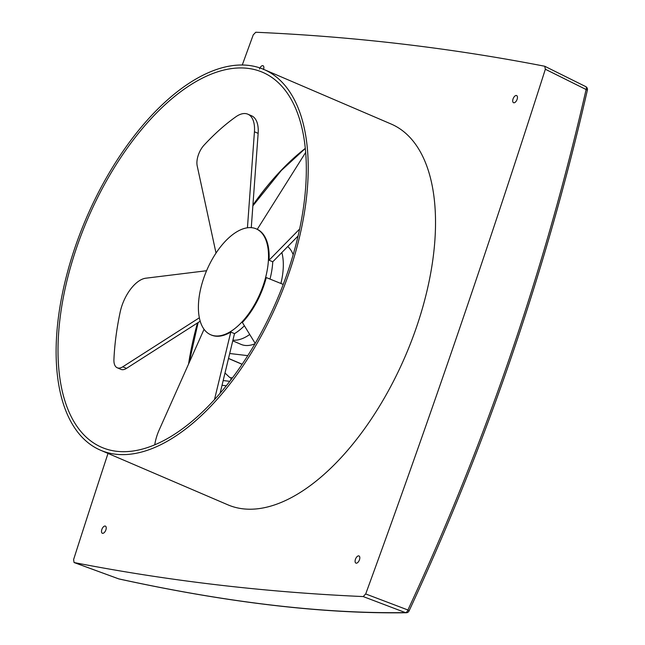 <?xml version="1.0" encoding="UTF-8"?>
<svg xmlns="http://www.w3.org/2000/svg" width="645" height="645" viewBox="0 0 645 645"><rect width="100%" height="100%" fill="white"/><g stroke="black" fill="none" stroke-linecap="round" stroke-linejoin="round"><path stroke-width="0.97" d="M517.096 99.37A3.894 1.967 -66.8 0 0 516.613 95.557A3.894 1.967 -66.8 0 0 513.065 98.895A3.894 1.967 -66.8 0 0 513.549 102.716A3.894 1.967 -66.8 0 0 517.096 99.37M263.507 69.531A3.894 1.967 -66.8 0 0 263.031 65.717A3.894 1.967 -66.8 0 0 259.483 69.055M105.877 529.924A3.894 1.967 -66.8 0 0 105.401 526.11A3.894 1.967 -66.8 0 0 101.854 529.448A3.894 1.967 -66.8 0 0 102.329 533.262A3.894 1.967 -66.8 0 0 105.877 529.924M359.467 559.763A3.894 1.967 -66.8 0 0 358.991 555.95A3.894 1.967 -66.8 0 0 355.443 559.296A3.894 1.967 -66.8 0 0 355.919 563.109A3.894 1.967 -66.8 0 0 359.467 559.763M75.094 247.22A207.158 104.514 -66.8 0 0 100.523 450.21A207.158 104.514 -66.8 0 0 289.242 272.416A207.158 104.514 -66.8 0 0 263.821 69.426A207.158 104.514 -66.8 0 0 75.094 247.22M100.523 450.21L227.822 504.801A207.158 104.514 -66.8 0 0 416.541 327.015A207.158 104.514 -66.8 0 0 391.12 124.017L263.821 69.426M305.319 148.366A204.046 102.95 -66.8 0 0 252.921 205.037M287.63 272.23A204.046 102.95 -66.8 0 0 262.588 72.288A204.046 102.95 -66.8 0 0 76.707 247.406A204.046 102.95 -66.8 0 0 101.749 447.348A204.046 102.95 -66.8 0 0 287.63 272.23M197.499 322.943A204.046 102.95 -66.8 0 0 188.558 364.054M231.168 377.752A221.179 111.593 -66.8 0 0 230.733 380.099M232.764 340.834L241.02 344.374A54.519 27.501 -66.8 0 0 254.969 343.777M232.926 340.157A54.519 27.501 -66.8 0 0 249.72 334.473M203.675 278.309A57.631 29.073 -66.8 0 0 210.746 334.779A57.631 29.073 -66.8 0 0 263.249 285.316A57.631 29.073 -66.8 0 0 256.178 228.846A57.631 29.073 -66.8 0 0 203.675 278.309M214.495 399.578L230.789 332.046A57.631 29.073 113.2 0 1 211.367 335.045L210.746 334.779M230.789 332.046L234.498 333.634A57.631 29.073 -66.8 0 0 244.391 325.781M283.236 284.413L266.272 277.568A57.631 29.073 113.2 0 1 263.869 285.582A57.631 29.073 113.2 0 1 242.359 322.476L255.194 343.39M206.577 270.731L145.802 278.205A31.154 15.714 -66.8 0 0 120.155 312.156A197.813 99.806 -66.8 0 0 113.923 359.563A15.577 7.861 -66.8 0 0 117.245 367.779A15.577 7.861 -66.8 0 0 121.115 367.658A15.577 7.861 -66.8 0 0 122.768 366.803L199.353 317.792M122.768 366.803L126.476 368.392A15.577 7.861 113.2 0 1 124.824 369.246A15.577 7.861 113.2 0 1 120.954 369.367L117.245 367.779M247.438 227.798L254.436 131.774A31.154 15.714 -66.8 0 0 247.857 114.197A31.154 15.714 -66.8 0 0 235.86 116.801A197.813 99.806 -66.8 0 0 204.013 145.198A15.577 7.861 -66.8 0 0 196.927 163.798A15.577 7.861 -66.8 0 0 197.193 165.854L216.019 253.082M242.27 65.024A7009.175 3536.325 113.2 0 1 253.243 34.87L255.751 32.25A7009.175 3536.325 -66.8 0 1 544.759 66.258L545.347 69.241A7009.175 3536.325 -66.8 0 1 365.699 593.956L407.914 609.985C485.475 443.244 544.872 269.755 586.103 89.518L545.347 69.241M363.2 596.569A7009.175 3536.325 113.2 0 1 74.183 562.561L118.728 578.871C227 602.567 322.565 613.814 405.407 612.605L363.2 596.569L365.699 593.956M406.277 612.75L406.277 612.75A3.112 3.112 0 0 0 409.059 610.952A3.112 0.46 25 0 0 407.914 609.985A3.112 1.701 110.8 0 1 405.407 612.605A3.112 2.79 89.1 0 0 406.277 612.75C323.177 613.951 227.427 602.688 119.019 578.96L119.019 578.96A3.112 2.499 -77.6 0 1 118.728 578.871A3.112 1.475 110.1 0 1 118.616 578.839L74.062 562.529L73.603 559.578A7009.175 3536.325 113.2 0 1 108.013 453.419M585.523 86.535A3.112 1.661 116.4 0 1 585.741 86.607L544.759 66.258M225 372.995L229.862 377.599L232.402 377.897M223.178 380.55L229.789 381.332M222.033 385.283L226.282 385.783M228.459 358.668L229.12 358.749M229.701 353.508L247.761 355.637M293.177 254.678A54.519 27.501 -66.8 0 0 287.735 246.527M280.906 283.478A54.519 27.501 -66.8 0 0 281.849 252.534M220.122 393.208L234.498 333.634M126.476 368.392L200.2 321.21M247.857 114.197L251.566 115.786A31.154 15.714 113.2 0 1 258.145 133.362L254.436 131.774M251.276 227.669L258.145 133.362M270.005 279.075A57.631 29.073 -66.8 0 0 272.754 261.797L298.079 235.989M305.69 152.389L257.266 229.322A57.631 29.073 113.2 0 1 269.054 260.201L272.754 261.797M204.054 329.297L159.162 429.997A31.154 15.714 -66.8 0 0 154.76 444.792M269.054 260.201L299.627 229.04M118.616 578.839L118.616 578.839A3.112 3.112 0 0 0 119.019 578.96M585.741 86.607L585.741 86.607A3.112 1.661 116.4 0 1 586.103 89.518L587.385 90.09A3.112 3.112 0 0 0 585.741 86.607M228.524 358.402L242.125 364.231M189.122 362.788L198.12 322.54M231.458 379.147L231.716 377.817M305.327 148.431L281.276 170.538L252.864 205.852M228.499 358.483L242.077 364.304M256.178 228.846L257.266 229.314M409.059 610.952C486.685 444.082 546.13 270.465 587.385 90.09"/></g></svg>
